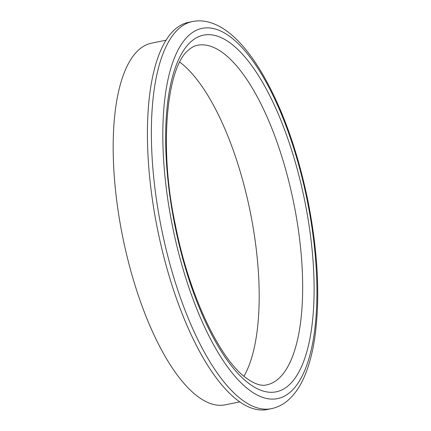 <?xml version="1.0" encoding="UTF-8"?>
<svg xmlns="http://www.w3.org/2000/svg" width="431" height="431" viewBox="0 0 431 431"><rect width="100%" height="100%" fill="white"/><g stroke="black" fill="none" stroke-linecap="round" stroke-linejoin="round"><path stroke-width="0.65" d="M173.779 30.445A197.543 71.756 78.5 0 0 162.589 251.909A197.543 71.756 78.5 0 0 267.554 409.45L271.508 408.642A197.543 71.756 -101.5 0 1 166.544 251.101A197.543 71.756 -101.5 0 1 177.734 29.637A197.543 71.756 -101.5 0 1 192.425 21.55L188.471 22.358A197.543 71.756 78.5 0 0 173.779 30.445M243.962 376.279A173.284 62.948 78.5 0 0 250.142 211.384A173.284 62.948 78.5 0 0 179.781 62.123M165.994 40.212L151.529 43.17A184.549 67.037 78.5 0 0 137.801 50.723A184.549 67.037 78.5 0 0 127.35 257.619A184.549 67.037 78.5 0 0 225.408 404.795L239.873 401.843M188.024 36.156A188.88 68.61 78.5 0 0 182.787 268.163A188.88 68.61 78.5 0 0 291.728 390.804A188.88 68.61 78.5 0 0 296.964 158.797A188.88 68.61 78.5 0 0 188.024 36.156M289.826 384.301A181.947 66.094 -101.5 0 1 184.883 266.159A181.947 66.094 -101.5 0 1 189.926 42.664A181.947 66.094 -101.5 0 1 294.874 160.806A181.947 66.094 -101.5 0 1 289.826 384.301M266.649 384.872A173.284 62.948 78.5 0 0 279.541 377.782A173.284 62.948 78.5 0 0 289.352 183.514A173.284 62.948 78.5 0 0 197.285 45.32C194.236 45.869 191.143 47.609 188.008 50.535C166.937 67.635 158.543 146.799 175.336 224.788C188.562 293.533 218.894 357.655 245.18 377.265C254.048 383.854 261.208 386.392 266.649 384.872M271.508 408.642C278.378 407.166 284.476 403.842 289.815 398.68C295.569 393.072 300.38 385.815 304.248 376.909C309.205 365.52 312.804 351.858 315.034 335.916C320.265 296.205 317.862 251.041 307.842 200.431C297.223 149.245 281.583 106.193 260.927 71.277C244.054 43.558 226.841 27.223 209.294 22.267C203.621 20.688 198.001 20.446 192.425 21.55"/></g></svg>
